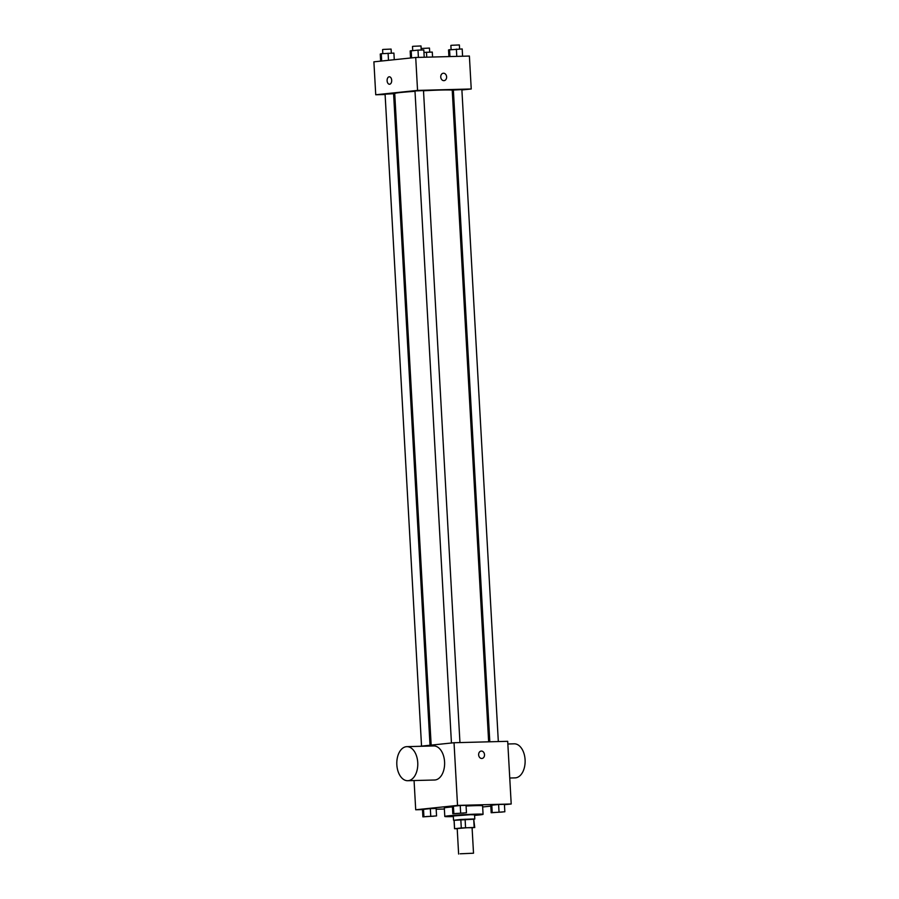 <?xml version="1.0" encoding="UTF-8"?>
<svg xmlns="http://www.w3.org/2000/svg" width="899" height="899" viewBox="0 0 899 899"><rect width="100%" height="100%" fill="white"/><g stroke="black" fill="none" stroke-linecap="round" stroke-linejoin="round"><path stroke-width="1.35" d="M460.198 853.792L473.515 853.218L460.198 853.792M458.625 854.05L457.198 828.552L467.053 827.732L472.087 827.721L473.515 853.218M460.816 819.461L473.694 818.978L474.178 827.473L461.288 827.968L460.816 819.461L454.062 820.203L454.534 828.698L457.209 828.743M472.099 827.878L474.178 827.473M461.288 827.968L454.534 828.698M465.098 819.203L465.57 827.709M454.107 820.158L454.579 828.664M473.694 818.978L474.751 827.574M474.279 819.191L454.074 820.326M453.534 820.225L453.298 815.977L470.469 814.708L474.56 814.797L474.796 819.045M453.332 816.584A19.171 0.719 -3.2 0 1 444.791 816.461A19.171 0.719 -3.2 0 1 448.837 815.786A19.171 0.719 -3.2 0 1 470.132 814.359A19.171 0.719 -3.2 0 1 483.066 814.314A19.171 0.719 -3.2 0 1 474.593 815.393M444.791 816.461L444.32 807.954A19.171 0.719 -3.2 0 1 448.365 807.291A19.171 0.719 -3.2 0 1 452.422 806.909M466.087 806.021A19.171 0.719 -3.2 0 1 482.594 805.819L483.066 814.314M504.833 811.775L504.418 804.335L498.608 804.493L490.764 805.302L491.18 812.741L504.833 811.775L491.18 812.741M482.662 806.976L490.82 806.122M504.44 804.706L511.205 803.998L457.535 805.414L415.709 809.774L422.496 809.594M436.184 809.235L444.376 809.021M466.457 812.786L466.042 805.347L460.232 805.504L452.399 806.324L452.815 813.752L466.457 812.786L452.815 813.752M436.554 815.91L436.139 808.471L430.329 808.617L422.485 809.437L422.901 816.876L436.554 815.91L422.901 816.876M511.205 803.998L507.699 741.315L454.029 742.731L457.535 805.414M478.639 754.845A3.731 2.933 -96 0 1 481.19 751.07A3.731 2.933 -96 0 1 484.494 754.463A3.731 2.933 -96 0 1 481.965 758.475A3.731 2.933 -96 0 1 478.639 754.845M454.029 742.731L419.709 746.305M414.068 780.546L415.709 809.774M433.172 745.979A17.036 10.496 88.5 0 1 433.678 745.945A17.036 10.496 88.5 0 1 444.612 762.7A17.036 10.496 88.5 0 1 434.577 780.006L407.741 780.714A17.036 10.496 88.5 0 1 396.819 764.364A17.036 10.496 88.5 0 1 406.337 746.687A17.036 10.496 88.5 0 1 406.842 746.653A17.036 10.496 88.5 0 1 417.777 763.408A17.036 10.496 88.5 0 1 407.741 780.714M509.755 778.017L515.082 777.882A17.036 10.496 -91.5 0 0 515.588 777.849A17.036 10.496 -91.5 0 0 525.106 760.161A17.036 10.496 -91.5 0 0 514.183 743.821L507.845 743.99M481.19 751.07A3.731 2.933 -96 0 1 484.494 754.463A3.731 2.933 -96 0 1 481.965 758.475M431.16 745.114L394.728 93.485A28.79 1.09 -3.2 0 1 400.808 92.473A28.79 1.09 -3.2 0 1 415.001 91.316M423.508 90.788A28.79 1.09 -3.2 0 1 452.231 90.271L488.651 741.821M430.014 745.237L393.593 93.71L385.087 94.181L421.541 746.125M489.809 741.787L453.366 90.046L461.872 89.574L498.327 741.563M451.444 743.001L414.99 91.057L415.889 90.911L423.496 90.585L459.951 742.574M461.895 89.956L471.233 88.99L417.552 90.406L375.737 94.766L385.109 94.519M393.627 94.294L394.773 94.26M452.264 90.968L453.411 90.844M417.552 90.406L415.72 57.469L469.39 56.053L471.233 88.99M440.746 77.022A3.731 2.933 -96 0 1 443.297 73.235A3.731 2.933 -96 0 1 446.601 76.64A3.731 2.933 -96 0 1 444.061 80.652A3.731 2.933 -96 0 1 440.746 77.022M415.72 57.469L373.894 61.829L375.737 94.766M389.503 84.236A3.731 2.292 88.5 0 1 387.109 80.663A3.731 2.292 88.5 0 1 389.188 76.797A3.731 2.292 88.5 0 1 389.301 76.786A3.731 2.292 88.5 0 1 391.694 80.46A3.731 2.292 88.5 0 1 389.492 84.248A3.731 2.292 88.5 0 1 387.109 80.663A3.731 2.292 88.5 0 1 389.188 76.797A3.731 2.292 88.5 0 1 389.301 76.786M443.286 73.235A3.731 2.933 -96 0 1 446.589 76.64A3.731 2.933 -96 0 1 444.061 80.652M394.279 59.705L393.908 53.086L381.277 53.726L380.255 54.052L380.648 61.121M388.098 53.232L388.492 60.312M381.277 53.726L381.682 61.02M382.817 53.614L382.592 49.557L383.491 49.411L391.099 49.085L391.323 53.153M432.565 57.019L432.284 52.075L423.946 52.4M426.474 52.221L426.755 57.176M421.148 48.49L429.475 48.074L429.7 52.142M424.216 57.244L423.811 49.962L418.001 50.119L410.158 50.94L410.562 58.008M418.001 50.119L418.406 57.401M411.18 50.602L411.585 57.896M412.72 50.49L412.495 46.433L413.394 46.287L421.002 45.961L421.226 50.029M462.592 56.232L462.187 48.951L448.534 49.928L448.904 56.592M456.377 49.108L456.782 56.379M449.556 49.591L449.938 56.558M451.096 49.479L450.871 45.422L451.77 45.276L459.378 44.95L459.603 49.018M425.508 816.64L433.959 816.168M436.139 808.471L430.329 808.617L430.745 816.056M430.329 808.617L423.508 809.111L423.923 816.539M423.508 809.111L422.485 809.437M426.384 816.517L433.981 816.191L426.384 816.517M455.388 813.505L463.895 813.067M466.042 805.347L460.232 805.504L460.648 812.943M460.232 805.504L453.411 805.987L453.826 813.426M453.411 805.987L452.399 806.324M493.753 812.494L502.271 812.055M504.418 804.335L498.608 804.493L499.024 811.921M498.608 804.493L491.787 804.976L492.202 812.415M491.787 804.976L490.764 805.302M433.678 745.945L406.842 746.653"/></g></svg>
